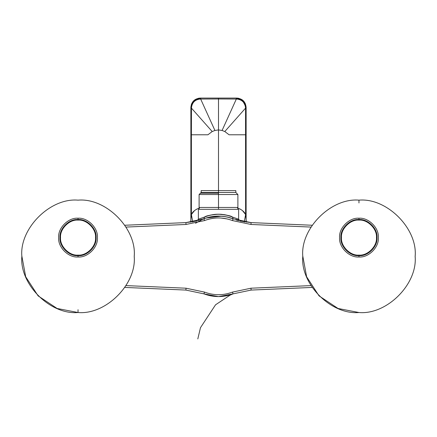 <?xml version="1.0" encoding="UTF-8"?>
<svg xmlns="http://www.w3.org/2000/svg" width="437" height="437" viewBox="0 0 437 437"><rect width="100%" height="100%" fill="white"/><g stroke="black" fill="none" stroke-linecap="round" stroke-linejoin="round"><path stroke-width="0.66" d="M186.025 222.597L196.945 221.018L185.916 222.602L185.998 224.471L125.998 227.076L185.998 224.471L204.587 220.554M213.054 218.331L215.66 218.047M220.903 218.019L227.076 218.915M228.802 219.352L229.239 219.478M230.365 219.822L230.834 219.98M232.424 220.554L251.002 224.471L311.002 227.076L251.002 224.471L251.084 222.602L312.16 225.252L251.084 222.602L251.002 224.471L232.44 220.565L233.118 218.817L232.44 220.565C223.149 217.085 213.851 217.085 204.56 220.565L203.882 218.817L204.5 217.074L198.387 219.194M228.19 293.489L230.124 292.927M208.198 293.325L207.761 293.2M206.892 292.932L204.56 292.113L203.882 293.855L185.916 290.075L203.882 293.855C213.627 297.499 223.373 297.499 233.118 293.855L251.084 290.075L312.16 287.426L251.084 290.075L233.118 293.855L251.084 290.075L233.118 293.855L232.44 292.113L233.118 293.855C223.373 297.499 213.627 297.499 203.882 293.855L204.56 292.113L185.998 288.202L185.916 290.075L185.998 288.202L125.998 285.601L185.998 288.202L204.56 292.113C213.851 295.587 223.149 295.587 232.44 292.113C223.149 295.587 213.851 295.587 204.56 292.113M218.5 294.729L220.193 294.691M220.527 294.675L222.526 294.516M212.562 218.407L209.853 218.932M208.81 219.188L206.433 219.887M358.963 202.959L358.963 200.151C331.164 197.639 300.268 228.54 302.781 256.339C300.268 284.137 331.164 315.033 358.963 312.521C386.761 315.033 417.663 284.137 415.15 256.339C417.663 228.54 386.761 197.639 358.963 200.151C386.811 197.606 417.821 228.704 415.15 256.612C417.499 284.301 386.718 315.001 358.963 312.521C331.164 315.033 300.268 284.137 302.781 256.339C300.268 228.54 331.164 197.639 358.963 200.151C386.761 197.639 417.663 228.54 415.15 256.339C417.663 284.137 386.761 315.033 358.963 312.521L338.025 308.473L319.037 295.871L306.621 276.763L302.781 256.06M78.037 200.151C50.239 197.639 19.337 228.54 21.85 256.339C19.337 284.137 50.239 315.033 78.037 312.521C105.836 315.033 136.732 284.137 134.219 256.339C136.732 228.54 105.836 197.639 78.037 200.151C105.885 197.606 136.896 228.704 134.219 256.612C136.573 284.301 105.787 315.001 78.037 312.521C50.239 315.033 19.337 284.137 21.85 256.339C19.337 228.54 50.239 197.639 78.037 200.151C105.836 197.639 136.732 228.54 134.219 256.339C136.732 284.137 105.836 315.033 78.037 312.521L57.1 308.473L38.112 295.871L25.696 276.763L21.85 256.06M78.037 309.713L78.037 312.521M358.963 220.095C350.299 219.314 340.669 228.944 341.455 237.608C340.669 246.271 350.299 255.902 358.963 255.121C367.626 255.902 377.257 246.271 376.476 237.608C377.257 228.944 367.626 219.314 358.963 220.095L358.963 218.227C349.376 217.358 338.713 228.016 339.582 237.608C338.713 247.2 349.376 257.857 358.963 256.994L358.963 255.121C350.299 255.902 340.669 246.271 341.455 237.608C340.669 228.944 350.299 219.314 358.963 220.095C367.626 219.314 377.257 228.944 376.476 237.608C377.257 246.271 367.626 255.902 358.963 255.121L358.963 256.994C349.376 257.857 338.713 247.2 339.582 237.608C338.713 228.016 349.376 217.358 358.963 218.227C368.555 217.358 379.218 228.016 378.349 237.608C379.218 247.2 368.555 257.857 358.963 256.994C368.555 257.857 379.218 247.2 378.349 237.608C379.218 228.016 368.555 217.358 358.963 218.227L358.963 220.095M311.002 285.601L251.002 288.202L251.084 290.075L251.002 288.202L232.44 292.113L251.002 288.202L311.002 285.601M202.102 219.478L203.882 218.817C213.627 215.173 223.373 215.173 233.118 218.817L251.084 222.602L233.118 218.817C223.373 215.173 213.627 215.173 203.882 218.817L185.916 222.602L203.882 218.817L204.56 220.565C213.851 217.085 223.149 217.085 232.44 220.565M198.365 219.199L198.365 209.328L238.635 209.328L238.635 219.199L238.635 209.328L198.365 209.328L198.365 219.199L196.945 221.018L198.365 219.199L204.5 217.074C205.734 215.883 210.405 214.922 218.5 214.196C226.601 214.928 231.266 215.883 232.5 217.074L238.635 219.199L240.055 221.018L250.734 222.586M210.924 215.02L211.404 214.917M213.278 214.589L214.496 214.425M214.633 214.409L215.479 214.327M215.162 214.354L216.561 214.25M216.938 214.234L217.446 214.212M219.554 214.212L219.931 214.228M219.975 214.228L220.45 214.25M220.521 214.256L222.362 214.409M223.487 214.551L224.225 214.665M224.41 214.698L226.082 215.02M227.114 215.261L228.141 215.539M228.414 215.616L229.037 215.802M231.015 216.479L231.763 216.768M210.629 216.85L210.121 216.954M208.968 217.216L209.268 217.145M207.247 217.675L206.734 217.828M206.215 217.992L205.696 218.161M198.316 220.658L198.709 220.548M199.917 220.193L200.452 220.03M232.063 216.894L231.075 216.501M228.862 215.747L227.988 215.496M227.622 215.392L227.202 215.283M226.639 215.146L226.246 215.059M225.732 214.944L225.388 214.878M224.88 214.78L224.542 214.72M223.848 214.605L223.433 214.545M221.947 214.365L221.581 214.332M219.904 214.223L219.516 214.212M218.402 214.196L218.074 214.201M216.375 214.261L216.091 214.277M214.507 214.425L214.125 214.469M213.425 214.562L213.07 214.616M212.551 214.704L212.142 214.775M210.618 215.086L210.301 215.162M209.765 215.294L209.399 215.392M208.782 215.556L208.099 215.758M205.548 216.648L204.898 216.905M218.5 209.328L218.5 194.531L199.114 194.531L237.886 194.531L218.5 194.531L218.5 209.328M218.5 192.471L235.822 192.471L218.5 192.471L218.5 194.531L237.886 194.531L199.114 194.531L218.5 194.531L218.5 192.471L201.178 192.471L218.5 192.471L201.178 192.471L218.5 192.471L218.5 190.598L201.178 190.598L235.822 190.598L218.5 190.598L218.5 192.471L235.822 192.471L218.5 192.471M199.114 209.328L199.114 194.531L201.178 192.471L201.178 190.598L235.822 190.598L235.822 192.471L237.886 194.531L237.886 209.328M229.867 294.964L218.5 296.603L226.175 295.865M195.536 223.258L202.73 219.287M210.656 216.839L211.06 216.763M217.369 216.086L218.456 216.069M124.84 225.252L185.916 222.602L124.84 225.252M124.84 287.426L185.916 290.075L124.84 287.426M204.56 220.565L185.998 224.471L185.916 222.602M203.926 293.872L218.5 296.603L233.074 293.872M251.084 222.602L240.055 221.018L238.635 219.199L232.5 217.074L233.118 218.817L232.5 217.074C223.165 213.36 213.835 213.36 204.5 217.074L203.882 218.817L204.882 218.44M205.215 218.325L205.663 218.172M206.559 217.883L207.007 217.746M209.711 217.042L210.197 216.938M225.219 216.637L225.574 216.697M226.956 216.97L227.404 217.069M229.944 217.73L230.425 217.877M231.299 218.161L231.747 218.314M238.203 220.527L235.953 219.833M236.209 219.92L236.892 220.133M238.089 220.494L238.657 220.652M192.722 222.051L191.395 214.534L190.876 219.434L190.876 134.787L191.395 134.787L191.45 108.141L190.876 108.141L190.876 221.532M244.261 221.887L245.605 214.534L245.55 108.141L224.798 131.532L229.086 134.787L245.605 134.787L245.605 214.534C244.327 211.617 241.617 209.438 237.477 208.001L240.284 209.132L242.442 210.568L245.605 214.534L246.124 219.434L245.605 214.534L244.278 222.051M191.45 108.141L191.395 134.787L207.914 134.787L212.202 131.532L191.45 108.141L212.202 131.532L214.922 130.472L200.665 99.052L200.02 99.079C195.093 99.652 192.258 102.411 191.521 107.344L191.45 108.141L191.521 107.344C192.258 102.411 195.093 99.652 200.02 99.079L200.665 99.052L214.922 130.472L218.5 129.92L218.5 98.975L200.665 99.052L218.5 98.975L218.5 129.92L222.078 130.472L236.335 99.052L218.5 98.975L236.335 99.052L222.078 130.472L224.798 131.532L245.55 108.141L245.479 107.344C244.742 102.411 241.907 99.652 236.98 99.079L236.335 99.052L236.98 99.079L236.761 98.079L236.188 98.079L236.335 99.052L236.188 98.079L218.5 98.079L218.5 98.975L218.5 98.079L200.812 98.079L200.665 99.052L200.812 98.079L200.239 98.079L200.02 99.079L200.239 98.079L193.64 100.8L191.422 104.296L190.876 107.447L191.521 107.344L190.876 107.447L190.876 108.141L191.45 108.141M191.597 103.842L190.876 107.447L194.055 100.412M190.898 106.814L190.876 134.787L190.876 107.447L191.646 103.727M190.876 134.787L190.876 219.434L191.395 214.534L191.395 134.787L191.395 214.534L194.558 210.568L196.716 209.132L199.523 208.001C195.383 209.438 192.673 211.617 191.395 214.534L192.739 221.887M245.605 134.787L246.124 134.787L246.124 219.434L246.124 108.141L245.55 108.141L245.605 134.787L229.086 134.787L224.798 131.532L222.078 130.472L218.5 129.92L218.5 190.598L218.5 129.92L214.922 130.472L212.202 131.532L207.914 134.787L191.395 134.787M242.945 100.412L246.124 107.447L245.479 107.344L245.55 108.141L246.124 108.141L246.124 107.447L245.403 103.842L243.36 100.8L236.761 98.079L238.416 98.227M236.98 99.079C241.907 99.652 244.742 102.411 245.479 107.344M242.273 99.876L246.124 107.447L245.403 103.842M200.272 98.079L236.761 98.079C242.437 98.625 245.561 101.75 246.124 107.447L246.124 134.787L246.124 107.447C245.528 101.799 242.409 98.675 236.761 98.079L236.728 98.079M238.438 98.232L242.109 99.762M236.248 98.079L222.406 98.079M242.917 100.39L236.761 98.079L200.752 98.079M198.584 98.227L200.239 98.079L193.891 100.559L190.898 106.786M191.652 103.711L194.918 99.74M190.876 107.447L190.876 107.447C191.439 101.75 194.563 98.625 200.239 98.079L218.505 98.079M246.124 221.532L246.124 134.787M218.5 296.603L210.825 295.865L203.762 293.811M232.823 293.97L233.238 293.811M78.037 220.095C69.374 219.314 59.743 228.944 60.525 237.608C59.743 246.271 69.374 255.902 78.037 255.121C86.701 255.902 96.331 246.271 95.545 237.608C96.331 228.944 86.701 219.314 78.037 220.095L78.037 218.227C68.445 217.358 57.782 228.016 58.651 237.608C57.782 247.2 68.445 257.857 78.037 256.994L78.037 255.121C69.374 255.902 59.743 246.271 60.525 237.608C59.743 228.944 69.374 219.314 78.037 220.095C86.701 219.314 96.331 228.944 95.545 237.608C96.331 246.271 86.701 255.902 78.037 255.121L78.037 256.994C68.445 257.857 57.782 247.2 58.651 237.608C57.782 228.016 68.445 217.358 78.037 218.227C87.624 217.358 98.287 228.016 97.418 237.608C98.287 247.2 87.624 257.857 78.037 256.994C87.624 257.857 98.287 247.2 97.418 237.608C98.287 228.016 87.624 217.358 78.037 218.227L78.037 220.095M199.114 207.455L237.886 207.455M218.5 193.22L200.425 193.22L218.5 193.22M358.963 255.683C350.021 256.492 340.084 246.55 340.893 237.608C340.084 228.666 350.021 218.729 358.963 219.538C367.905 218.729 377.847 228.666 377.038 237.608C377.847 246.55 367.905 256.492 358.963 255.683M78.037 255.683C69.095 256.492 59.153 246.55 59.962 237.608C59.153 228.666 69.095 218.729 78.037 219.538C86.979 218.729 96.916 228.666 96.107 237.608C96.916 246.55 86.979 256.492 78.037 255.683M233.118 293.855L230.026 295.172L215.545 304.802L200.479 327.679L197.808 338.921M205.947 218.079L221.45 216.178M226.748 216.927L233.118 218.817C223.373 215.272 213.627 215.272 203.882 218.817M190.876 219.434L190.679 222.187M246.124 219.434L246.321 222.187M200.239 98.079L194.083 100.39"/></g></svg>
